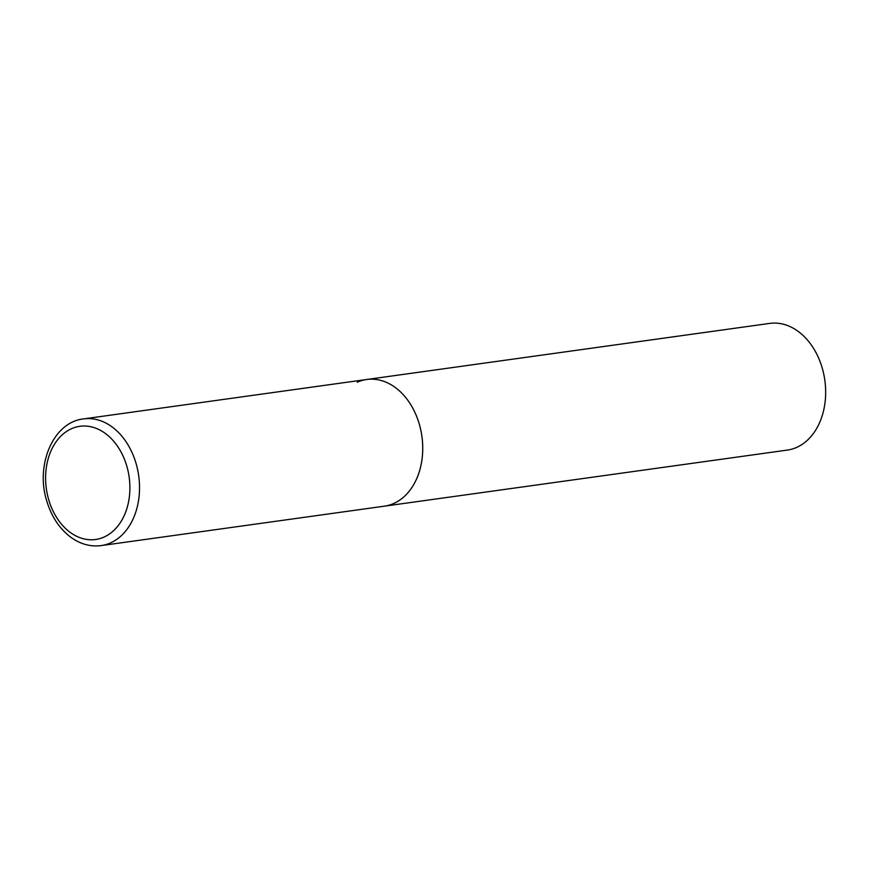 <?xml version="1.0" encoding="UTF-8"?>
<svg xmlns="http://www.w3.org/2000/svg" width="869" height="869" viewBox="0 0 869 869"><rect width="100%" height="100%" fill="white"/><g stroke="black" fill="none" stroke-linecap="round" stroke-linejoin="round"><path stroke-width="1.3" d="M419.054 423.301A63.958 46.796 -97.9 0 0 366.74 379.492A63.958 46.796 82.1 0 1 420.726 429.764A63.958 46.796 82.1 0 1 393.853 503.433A63.958 46.796 82.1 0 1 384.38 506.182A63.958 46.796 -97.9 0 0 419.054 423.301M357.257 382.23A63.958 46.796 82.1 0 1 366.74 379.492L769.673 323.409A63.958 46.796 82.1 0 1 823.66 373.681A63.958 46.796 82.1 0 1 796.786 447.35A63.958 46.796 82.1 0 1 787.314 450.088L101.173 545.591A63.958 46.796 -97.9 0 0 135.846 462.721A63.958 46.796 -97.9 0 0 83.533 418.912C53.128 422.062 35.021 465.404 46.969 501.674C51.825 517.294 59.961 529.308 71.399 537.683C80.806 544.276 90.734 546.916 101.173 545.591M126.602 465.447A57.137 41.81 -97.9 0 0 71.399 428.754A57.137 41.81 -97.9 0 0 48.892 500.338A57.137 41.81 -97.9 0 0 104.095 537.031A57.137 41.81 -97.9 0 0 126.602 465.447M366.74 379.492L83.533 418.912"/></g></svg>
